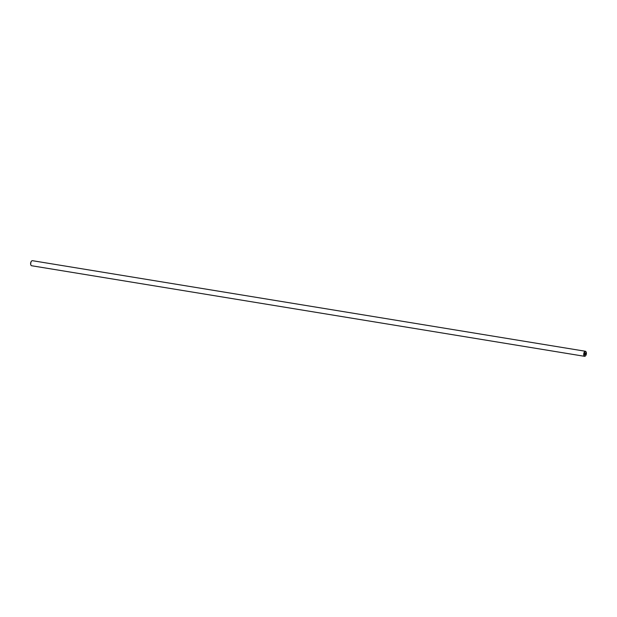 <?xml version="1.0" encoding="UTF-8"?>
<svg xmlns="http://www.w3.org/2000/svg" width="617" height="617" viewBox="0 0 617 617"><rect width="100%" height="100%" fill="white"/><g stroke="black" fill="none" stroke-linecap="round" stroke-linejoin="round"><path stroke-width="0.93" d="M586.088 351.921A2.561 1.234 99.3 0 0 586.027 351.79A2.561 1.234 99.3 0 0 585.425 351.266A2.561 1.234 99.3 0 0 585.055 351.312A2.561 1.234 99.3 0 0 583.744 353.965A2.561 1.234 99.3 0 0 584.592 356.317A2.561 1.234 99.3 0 0 584.962 356.264A2.561 1.234 99.3 0 0 585.332 356.009A2.561 1.234 99.3 0 0 585.433 355.901M585.278 351.605A2.291 1.103 99.3 0 0 584.091 354.312A2.291 1.103 99.3 0 0 585.201 356.048A2.291 1.103 99.3 0 0 585.533 355.816A2.291 1.103 99.3 0 0 586.15 352.037A2.291 1.103 99.3 0 0 585.278 351.605M585.425 351.266L32.408 260.683A2.561 1.234 99.3 0 0 32.038 260.736A2.561 1.234 99.3 0 0 31.668 260.991A2.561 1.234 99.3 0 0 30.973 265.21A2.561 1.234 99.3 0 0 31.575 265.734L584.592 356.317M31.567 261.099A2.291 1.103 99.3 0 0 31.467 261.184A2.291 1.103 99.3 0 0 30.85 264.963A2.291 1.103 99.3 0 0 30.912 265.079M585.741 354.235L585.757 353.657L585.356 354.497M585.541 353.749L585.764 352.978L585.757 353.556M585.764 352.978L585.379 353.14L585.764 352.978M585.379 353.14L585.818 352.862L585.795 354.312L585.818 352.855M584.762 354.752L584.769 353.911M584.6 353.464L585.124 353.148L584.762 354.652L585.117 353.148"/></g></svg>
